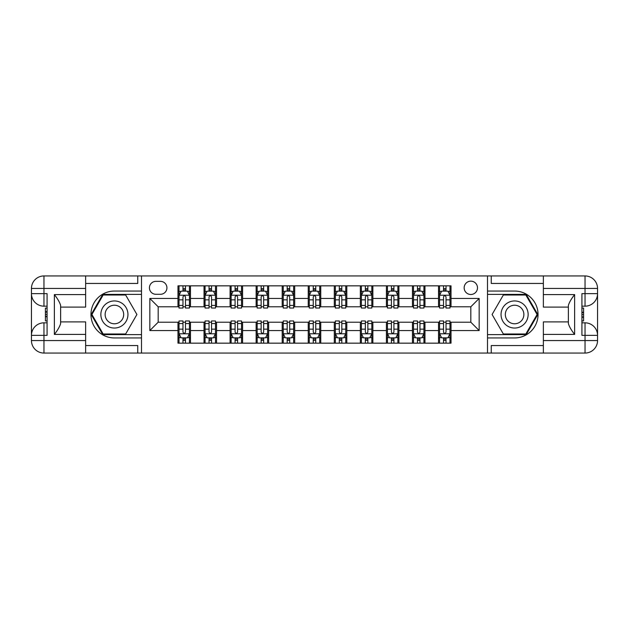 <?xml version="1.0" encoding="UTF-8"?>
<svg xmlns="http://www.w3.org/2000/svg" width="629" height="629" viewBox="0 0 629 629"><rect width="100%" height="100%" fill="white"/><g stroke="black" fill="none" stroke-linecap="round" stroke-linejoin="round"><path stroke-width="0.94" d="M470.822 281.147A6.667 6.667 0 0 0 464.155 287.823A6.667 6.667 0 0 0 470.822 294.49A6.667 6.667 0 0 0 477.49 287.823A6.667 6.667 0 0 0 470.822 281.147M85.638 345.557L137.751 345.557L137.751 353.058L543.362 353.058L543.362 340.556L585.041 340.556L585.041 335.343L581.919 335.343L581.919 293.657L585.041 293.657L585.041 288.444L543.362 288.444L543.362 294.592L574.623 294.592L574.623 334.408C571.289 330.123 569.206 326.514 568.372 323.573L568.372 305.427C569.206 302.486 571.289 298.877 574.623 294.592M155.882 294.286L160.466 294.286A6.463 6.463 0 0 0 166.929 287.823A6.463 6.463 0 0 0 160.466 281.36L155.882 281.36A6.463 6.463 0 0 0 149.419 287.823A6.463 6.463 0 0 0 155.882 294.286M487.499 291.054L487.499 337.946L514.593 337.946A23.446 23.446 0 0 0 538.047 314.5A23.446 23.446 0 0 0 514.593 291.054L487.499 291.054L487.499 275.942L85.638 275.942L85.638 288.444L43.959 288.444L43.959 293.657L47.081 293.657L47.081 335.343L43.959 335.343L43.959 340.556L85.638 340.556L85.638 334.408L54.377 334.408L54.377 294.592C57.711 298.877 59.794 302.486 60.628 305.427L60.628 323.573C59.794 326.514 57.711 330.123 54.377 334.408M141.501 337.946L141.501 291.054L114.407 291.054A23.446 23.446 0 0 0 90.953 314.5A23.446 23.446 0 0 0 114.407 337.946L141.501 337.946L141.501 353.058M177.976 330.547L149.836 330.547L149.836 298.453L177.976 298.453L177.976 306.787L158.178 306.787L158.178 322.213L177.976 322.213L177.976 343.159L451.024 343.159L451.024 322.213L470.822 322.213L470.822 306.787L451.024 306.787L451.024 298.453L479.164 298.453L479.164 330.547L451.024 330.547M451.024 298.453L451.024 285.841L177.976 285.841L177.976 298.453M438.515 285.841L438.515 306.787L439.561 306.787M443.516 306.787L446.024 306.787M449.979 306.787L451.024 306.787M438.515 306.787L423.93 306.787M412.459 285.841L412.459 306.787L413.505 306.787M417.467 306.787L419.968 306.787M412.459 306.787L397.874 306.787M386.41 285.841L386.41 306.787L387.448 306.787M391.411 306.787L393.911 306.787M386.41 306.787L371.818 306.787M360.354 285.841L360.354 306.787L361.4 306.787M365.355 306.787L367.855 306.787M360.354 306.787L345.761 306.787M334.298 285.841L334.298 306.787L335.343 306.787M339.306 306.787L341.806 306.787M334.298 306.787L319.713 306.787M308.249 285.841L308.249 306.787L309.287 306.787M313.25 306.787L315.75 306.787M308.249 306.787L293.657 306.787M282.193 285.841L282.193 306.787L283.239 306.787M287.194 306.787L289.694 306.787M282.193 306.787L267.6 306.787M256.137 285.841L256.137 306.787L257.182 306.787M261.145 306.787L263.645 306.787M256.137 306.787L241.552 306.787M230.088 285.841L230.088 306.787L231.126 306.787M235.089 306.787L237.589 306.787M230.088 306.787L215.495 306.787M204.032 285.841L204.032 306.787L205.07 306.787M209.032 306.787L211.533 306.787M204.032 306.787L189.439 306.787M177.976 306.787L179.021 306.787M182.976 306.787L185.484 306.787M177.976 322.213L179.021 322.213M182.976 322.213L185.484 322.213M189.439 322.213L190.485 322.213L190.485 343.159M205.07 322.213L190.485 322.213M209.032 322.213L211.533 322.213M215.495 322.213L216.541 322.213L216.541 343.159M231.126 322.213L216.541 322.213M235.089 322.213L237.589 322.213M241.552 322.213L242.59 322.213L242.59 343.159M257.182 322.213L242.59 322.213M261.145 322.213L263.645 322.213M267.6 322.213L268.646 322.213L268.646 343.159M283.239 322.213L268.646 322.213M287.194 322.213L289.694 322.213M293.657 322.213L294.702 322.213L294.702 343.159M309.287 322.213L294.702 322.213M313.25 322.213L315.75 322.213M319.713 322.213L320.751 322.213L320.751 343.159M335.343 322.213L320.751 322.213M339.306 322.213L341.806 322.213M345.761 322.213L346.807 322.213L346.807 343.159M361.4 322.213L346.807 322.213M365.355 322.213L367.855 322.213M371.818 322.213L372.863 322.213L372.863 343.159M387.448 322.213L372.863 322.213M391.411 322.213L393.911 322.213M397.874 322.213L398.912 322.213L398.912 343.159M413.505 322.213L398.912 322.213M417.467 322.213L419.968 322.213M423.93 322.213L424.968 322.213L424.968 343.159M439.561 322.213L424.968 322.213M443.516 322.213L446.024 322.213M449.979 322.213L451.024 322.213M190.485 285.841L190.485 306.787M177.976 291.054L179.021 291.054M182.976 291.054L185.484 291.054M189.439 291.054L190.485 291.054M177.976 337.946L179.021 337.946M182.976 337.946L185.484 337.946M189.439 337.946L190.485 337.946M204.032 322.213L204.032 343.159M216.541 285.841L216.541 306.787M204.032 291.054L205.07 291.054M209.032 291.054L211.533 291.054M215.495 291.054L216.541 291.054M204.032 337.946L205.07 337.946M209.032 337.946L211.533 337.946M215.495 337.946L216.541 337.946M230.088 322.213L230.088 343.159M230.088 337.946L231.126 337.946M235.089 337.946L237.589 337.946M241.552 337.946L242.59 337.946M242.59 285.841L242.59 306.787M230.088 291.054L231.126 291.054M235.089 291.054L237.589 291.054M241.552 291.054L242.59 291.054M256.137 322.213L256.137 343.159M256.137 337.946L257.182 337.946M261.145 337.946L263.645 337.946M267.6 337.946L268.646 337.946M268.646 285.841L268.646 306.787M256.137 291.054L257.182 291.054M261.145 291.054L263.645 291.054M267.6 291.054L268.646 291.054M282.193 322.213L282.193 343.159M282.193 337.946L283.239 337.946M287.194 337.946L289.694 337.946M293.657 337.946L294.702 337.946M294.702 285.841L294.702 306.787M282.193 291.054L283.239 291.054M287.194 291.054L289.694 291.054M293.657 291.054L294.702 291.054M308.249 322.213L308.249 343.159M308.249 337.946L309.287 337.946M313.25 337.946L315.75 337.946M319.713 337.946L320.751 337.946M320.751 285.841L320.751 306.787M308.249 291.054L309.287 291.054M313.25 291.054L315.75 291.054M319.713 291.054L320.751 291.054M334.298 322.213L334.298 343.159M334.298 337.946L335.343 337.946M339.306 337.946L341.806 337.946M345.761 337.946L346.807 337.946M346.807 285.841L346.807 306.787M334.298 291.054L335.343 291.054M339.306 291.054L341.806 291.054M345.761 291.054L346.807 291.054M360.354 322.213L360.354 343.159M360.354 337.946L361.4 337.946M365.355 337.946L367.855 337.946M371.818 337.946L372.863 337.946M372.863 285.841L372.863 306.787M360.354 291.054L361.4 291.054M365.355 291.054L367.855 291.054M371.818 291.054L372.863 291.054M386.41 322.213L386.41 343.159M386.41 337.946L387.448 337.946M391.411 337.946L393.911 337.946M397.874 337.946L398.912 337.946M398.912 285.841L398.912 306.787M386.41 291.054L387.448 291.054M391.411 291.054L393.911 291.054M397.874 291.054L398.912 291.054M412.459 322.213L412.459 343.159M412.459 337.946L413.505 337.946M417.467 337.946L419.968 337.946M423.93 337.946L424.968 337.946M424.968 285.841L424.968 306.787M412.459 291.054L413.505 291.054M417.467 291.054L419.968 291.054M423.93 291.054L424.968 291.054M438.515 322.213L438.515 343.159M438.515 337.946L439.561 337.946M443.516 337.946L446.024 337.946M449.979 337.946L451.024 337.946M438.515 291.054L439.561 291.054M443.516 291.054L446.024 291.054M449.979 291.054L451.024 291.054M158.178 306.787L149.836 298.453M158.178 322.213L149.836 330.547M479.164 298.453L470.822 306.787M479.164 330.547L470.822 322.213M185.484 288.554L182.976 288.554M189.439 305.427L185.484 305.427L185.484 308.037L189.439 308.037L189.439 295.323L187.356 291.156L181.105 291.156L179.021 295.323L179.021 308.037L182.976 308.037L182.976 305.427L179.021 305.427M179.021 295.323L179.021 285.841M189.439 295.323L189.439 285.841M182.976 291.156L182.976 285.841M185.484 285.841L185.484 291.156M185.484 305.427L185.484 296.888C184.651 295.284 183.817 295.284 182.976 296.888L182.976 305.427M182.976 340.446L185.484 340.446M179.021 323.573L182.976 323.573L182.976 320.963L179.021 320.963L179.021 333.677L181.105 337.844L187.356 337.844L189.439 333.677L189.439 320.963L185.484 320.963L185.484 323.573L189.439 323.573M189.439 333.677L189.439 343.159M179.021 333.677L179.021 343.159M185.484 337.844L185.484 343.159M182.976 343.159L182.976 337.844M182.976 323.573L182.976 332.112C183.81 333.716 184.643 333.716 185.484 332.112L185.484 323.573M211.533 288.554L209.032 288.554M215.495 305.427L211.533 305.427L211.533 308.037L215.495 308.037L215.495 295.323L213.412 291.156L207.161 291.156L205.07 295.323L205.07 308.037L209.032 308.037L209.032 305.427L205.07 305.427M205.07 295.323L205.07 285.841M215.495 295.323L215.495 285.841M209.032 291.156L209.032 285.841M211.533 285.841L211.533 291.156M211.533 305.427L211.533 296.888C210.699 295.284 209.866 295.284 209.032 296.888L209.032 305.427M237.589 288.554L235.089 288.554M241.552 305.427L237.589 305.427L237.589 308.037L241.552 308.037L241.552 295.323L239.468 291.156L233.21 291.156L231.126 295.323L231.126 308.037L235.089 308.037L235.089 305.427L231.126 305.427M231.126 295.323L231.126 285.841M241.552 295.323L241.552 285.841M235.089 291.156L235.089 285.841M237.589 285.841L237.589 291.156M237.589 305.427L237.589 296.888C236.756 295.284 235.922 295.284 235.089 296.888L235.089 305.427M263.645 288.554L261.145 288.554M267.6 305.427L263.645 305.427L263.645 308.037L267.6 308.037L267.6 295.323L265.517 291.156L259.266 291.156L257.182 295.323L257.182 308.037L261.145 308.037L261.145 305.427L257.182 305.427M257.182 295.323L257.182 285.841M267.6 295.323L267.6 285.841M261.145 291.156L261.145 285.841M263.645 285.841L263.645 291.156M263.645 305.427L263.645 296.888C262.812 295.284 261.978 295.284 261.145 296.888L261.145 305.427M209.032 340.446L211.533 340.446M205.07 323.573L209.032 323.573L209.032 320.963L205.07 320.963L205.07 333.677L207.161 337.844L213.412 337.844L215.495 333.677L215.495 320.963L211.533 320.963L211.533 323.573L215.495 323.573M215.495 333.677L215.495 343.159M205.07 333.677L205.07 343.159M211.533 337.844L211.533 343.159M209.032 343.159L209.032 337.844M209.032 323.573L209.032 332.112C209.866 333.716 210.699 333.716 211.533 332.112L211.533 323.573M235.089 340.446L237.589 340.446M231.126 323.573L235.089 323.573L235.089 320.963L231.126 320.963L231.126 333.677L233.21 337.844L239.468 337.844L241.552 333.677L241.552 320.963L237.589 320.963L237.589 323.573L241.552 323.573M241.552 333.677L241.552 343.159M231.126 333.677L231.126 343.159M237.589 337.844L237.589 343.159M235.089 343.159L235.089 337.844M235.089 323.573L235.089 332.112C235.922 333.716 236.756 333.716 237.589 332.112L237.589 323.573M261.145 340.446L263.645 340.446M257.182 323.573L261.145 323.573L261.145 320.963L257.182 320.963L257.182 333.677L259.266 337.844L265.517 337.844L267.6 333.677L267.6 320.963L263.645 320.963L263.645 323.573L267.6 323.573M267.6 333.677L267.6 343.159M257.182 333.677L257.182 343.159M263.645 337.844L263.645 343.159M261.145 343.159L261.145 337.844M261.145 323.573L261.145 332.112C261.971 333.716 262.804 333.716 263.645 332.112L263.645 323.573M289.694 288.554L287.194 288.554M293.657 305.427L289.694 305.427L289.694 308.037L293.657 308.037L293.657 295.323L291.573 291.156L285.322 291.156L283.239 295.323L283.239 308.037L287.194 308.037L287.194 305.427L283.239 305.427M283.239 295.323L283.239 285.841M293.657 295.323L293.657 285.841M287.194 291.156L287.194 285.841M289.694 285.841L289.694 291.156M289.694 305.427L289.694 296.888C288.86 295.284 288.027 295.284 287.194 296.888L287.194 305.427M287.194 340.446L289.694 340.446M283.239 323.573L287.194 323.573L287.194 320.963L283.239 320.963L283.239 333.677L285.322 337.844L291.573 337.844L293.657 333.677L293.657 320.963L289.694 320.963L289.694 323.573L293.657 323.573M293.657 333.677L293.657 343.159M283.239 333.677L283.239 343.159M289.694 337.844L289.694 343.159M287.194 343.159L287.194 337.844M287.194 323.573L287.194 332.112C288.027 333.716 288.86 333.716 289.694 332.112L289.694 323.573M107.63 302.769A13.547 13.547 0 0 0 102.676 321.277A13.547 13.547 0 0 0 121.177 326.231A13.547 13.547 0 0 0 126.138 307.723A13.547 13.547 0 0 0 107.63 302.769M109.768 306.465A9.278 9.278 0 0 0 106.372 319.139A9.278 9.278 0 0 0 119.046 322.535A9.278 9.278 0 0 0 122.435 309.861A9.278 9.278 0 0 0 109.768 306.465M136.91 314.5L125.658 333.991L103.156 333.991L91.905 314.5L103.156 295.009L125.658 295.009L136.91 314.5M507.823 326.231A13.547 13.547 0 0 0 526.324 321.277A13.547 13.547 0 0 0 521.37 302.769A13.547 13.547 0 0 0 502.862 307.723A13.547 13.547 0 0 0 507.823 326.231M509.954 322.535A9.278 9.278 0 0 0 522.628 319.139A9.278 9.278 0 0 0 519.232 306.465A9.278 9.278 0 0 0 506.565 309.861A9.278 9.278 0 0 0 509.954 322.535M503.342 295.009L525.844 295.009L537.095 314.5L525.844 333.991L503.342 333.991L492.09 314.5L503.342 295.009M141.501 291.054L141.501 275.942M54.377 294.592L85.638 294.592L85.638 288.444M85.638 294.592L85.638 307.101L60.628 307.101M85.638 340.556L85.638 353.058L43.959 353.058A12.509 12.509 0 0 1 31.45 340.556L31.45 288.444A12.509 12.509 0 0 1 43.959 275.942L85.638 275.942M60.628 321.899L85.638 321.899L85.638 334.408M137.751 353.058L85.638 353.058M31.45 335.343A12.509 12.509 0 0 1 43.959 322.834A12.509 12.509 0 0 0 31.45 335.343L43.959 335.343L43.959 322.834L47.081 322.834M47.081 306.166L43.959 306.166L43.959 293.657L31.45 293.657A12.509 12.509 0 0 0 43.959 306.166A12.509 12.509 0 0 1 31.45 293.657M137.751 275.942L137.751 283.443L85.638 283.443M141.501 294.388L102.794 294.388L91.181 314.5L102.794 334.612L141.501 334.612M47.081 308.084L45.414 308.084L45.414 316.34L47.081 316.34M45.414 314.398L47.081 314.398M45.414 312.102L47.081 312.102M45.414 311.725L47.081 311.725M45.414 316.34L45.414 320.916L47.081 320.916M45.414 316.749L47.081 316.749M487.499 337.946L487.499 353.058M487.499 275.942L585.041 275.942L585.041 288.444L597.55 288.444L597.55 340.556A12.509 12.509 0 0 1 585.041 353.058L543.362 353.058M574.623 334.408L543.362 334.408L543.362 340.556M543.362 334.408L543.362 321.899L568.372 321.899M568.372 307.101L543.362 307.101L543.362 294.592M543.362 288.444L543.362 275.942M597.55 293.657A12.509 12.509 0 0 1 585.041 306.166A12.509 12.509 0 0 0 597.55 293.657L585.041 293.657L585.041 306.166L581.919 306.166M581.919 322.834L585.041 322.834L585.041 335.343L597.55 335.343A12.509 12.509 0 0 0 585.041 322.834A12.509 12.509 0 0 1 597.55 335.343M491.249 275.942L491.249 283.443L543.362 283.443M491.249 353.058L491.249 345.557L543.362 345.557M597.55 288.444A12.509 12.509 0 0 0 585.041 275.942A12.509 12.509 0 0 1 597.55 288.444M487.499 334.612L526.206 334.612L537.819 314.5L526.206 294.388L487.499 294.388M581.919 320.916L583.586 320.916L583.586 312.66L581.919 312.66M583.586 314.602L581.919 314.602M583.586 316.898L581.919 316.898M583.586 317.275L581.919 317.275M583.586 312.66L583.586 308.084L581.919 308.084M583.586 312.251L581.919 312.251M315.75 288.554L313.25 288.554M319.713 305.427L315.75 305.427L315.75 308.037L319.713 308.037L319.713 295.323L317.629 291.156L311.371 291.156L309.287 295.323L309.287 308.037L313.25 308.037L313.25 305.427L309.287 305.427M309.287 295.323L309.287 285.841M319.713 295.323L319.713 285.841M313.25 291.156L313.25 285.841M315.75 285.841L315.75 291.156M315.75 305.427L315.75 296.888C314.917 295.284 314.083 295.284 313.25 296.888L313.25 305.427M341.806 288.554L339.306 288.554M345.761 305.427L341.806 305.427L341.806 308.037L345.761 308.037L345.761 295.323L343.678 291.156L337.427 291.156L335.343 295.323L335.343 308.037L339.306 308.037L339.306 305.427L335.343 305.427M335.343 295.323L335.343 285.841M345.761 295.323L345.761 285.841M339.306 291.156L339.306 285.841M341.806 285.841L341.806 291.156M341.806 305.427L341.806 296.888C340.973 295.284 340.14 295.284 339.306 296.888L339.306 305.427M367.855 288.554L365.355 288.554M371.818 305.427L367.855 305.427L367.855 308.037L371.818 308.037L371.818 295.323L369.734 291.156L363.483 291.156L361.4 295.323L361.4 308.037L365.355 308.037L365.355 305.427L361.4 305.427M361.4 295.323L361.4 285.841M371.818 295.323L371.818 285.841M365.355 291.156L365.355 285.841M367.855 285.841L367.855 291.156M367.855 305.427L367.855 296.888C367.029 295.284 366.196 295.284 365.355 296.888L365.355 305.427M393.911 288.554L391.411 288.554M397.874 305.427L393.911 305.427L393.911 308.037L397.874 308.037L397.874 295.323L395.79 291.156L389.532 291.156L387.448 295.323L387.448 308.037L391.411 308.037L391.411 305.427L387.448 305.427M387.448 295.323L387.448 285.841M397.874 295.323L397.874 285.841M391.411 291.156L391.411 285.841M393.911 285.841L393.911 291.156M393.911 305.427L393.911 296.888C393.078 295.284 392.244 295.284 391.411 296.888L391.411 305.427M419.968 288.554L417.467 288.554M423.93 305.427L419.968 305.427L419.968 308.037L423.93 308.037L423.93 295.323L421.839 291.156L415.588 291.156L413.505 295.323L413.505 308.037L417.467 308.037L417.467 305.427L413.505 305.427M413.505 295.323L413.505 285.841M423.93 295.323L423.93 285.841M417.467 291.156L417.467 285.841M419.968 285.841L419.968 291.156M419.968 305.427L419.968 296.888C419.134 295.284 418.301 295.284 417.467 296.888L417.467 305.427M313.25 340.446L315.75 340.446M309.287 323.573L313.25 323.573L313.25 320.963L309.287 320.963L309.287 333.677L311.371 337.844L317.629 337.844L319.713 333.677L319.713 320.963L315.75 320.963L315.75 323.573L319.713 323.573M319.713 333.677L319.713 343.159M309.287 333.677L309.287 343.159M315.75 337.844L315.75 343.159M313.25 343.159L313.25 337.844M313.25 323.573L313.25 332.112C314.083 333.716 314.917 333.716 315.75 332.112L315.75 323.573M339.306 340.446L341.806 340.446M335.343 323.573L339.306 323.573L339.306 320.963L335.343 320.963L335.343 333.677L337.427 337.844L343.678 337.844L345.761 333.677L345.761 320.963L341.806 320.963L341.806 323.573L345.761 323.573M345.761 333.677L345.761 343.159M335.343 333.677L335.343 343.159M341.806 337.844L341.806 343.159M339.306 343.159L339.306 337.844M339.306 323.573L339.306 332.112C340.14 333.716 340.973 333.716 341.806 332.112L341.806 323.573M365.355 340.446L367.855 340.446M361.4 323.573L365.355 323.573L365.355 320.963L361.4 320.963L361.4 333.677L363.483 337.844L369.734 337.844L371.818 333.677L371.818 320.963L367.855 320.963L367.855 323.573L371.818 323.573M371.818 333.677L371.818 343.159M361.4 333.677L361.4 343.159M367.855 337.844L367.855 343.159M365.355 343.159L365.355 337.844M365.355 323.573L365.355 332.112C366.188 333.716 367.022 333.716 367.855 332.112L367.855 323.573M391.411 340.446L393.911 340.446M387.448 323.573L391.411 323.573L391.411 320.963L387.448 320.963L387.448 333.677L389.532 337.844L395.79 337.844L397.874 333.677L397.874 320.963L393.911 320.963L393.911 323.573L397.874 323.573M397.874 333.677L397.874 343.159M387.448 333.677L387.448 343.159M393.911 337.844L393.911 343.159M391.411 343.159L391.411 337.844M391.411 323.573L391.411 332.112C392.244 333.716 393.078 333.716 393.911 332.112L393.911 323.573M417.467 340.446L419.968 340.446M413.505 323.573L417.467 323.573L417.467 320.963L413.505 320.963L413.505 333.677L415.588 337.844L421.839 337.844L423.93 333.677L423.93 320.963L419.968 320.963L419.968 323.573L423.93 323.573M423.93 333.677L423.93 343.159M413.505 333.677L413.505 343.159M419.968 337.844L419.968 343.159M417.467 343.159L417.467 337.844M417.467 323.573L417.467 332.112C418.301 333.716 419.134 333.716 419.968 332.112L419.968 323.573M446.024 288.554L443.516 288.554M449.979 305.427L446.024 305.427L446.024 308.037L449.979 308.037L449.979 295.323L447.895 291.156L441.644 291.156L439.561 295.323L439.561 308.037L443.516 308.037L443.516 305.427L439.561 305.427M439.561 295.323L439.561 285.841M449.979 295.323L449.979 285.841M443.516 291.156L443.516 285.841M446.024 285.841L446.024 291.156M446.024 305.427L446.024 296.888C445.19 295.284 444.357 295.284 443.516 296.888L443.516 305.427M443.516 340.446L446.024 340.446M439.561 323.573L443.516 323.573L443.516 320.963L439.561 320.963L439.561 333.677L441.644 337.844L447.895 337.844L449.979 333.677L449.979 320.963L446.024 320.963L446.024 323.573L449.979 323.573M449.979 333.677L449.979 343.159M439.561 333.677L439.561 343.159M446.024 337.844L446.024 343.159M443.516 343.159L443.516 337.844M443.516 323.573L443.516 332.112C444.349 333.716 445.183 333.716 446.024 332.112L446.024 323.573M204.032 330.547L190.485 330.547M204.032 298.453L190.485 298.453M230.088 298.453L216.541 298.453M230.088 330.547L216.541 330.547M256.137 298.453L242.59 298.453M256.137 330.547L242.59 330.547M282.193 298.453L268.646 298.453M282.193 330.547L268.646 330.547M308.249 298.453L294.702 298.453M308.249 330.547L294.702 330.547M334.298 298.453L320.751 298.453M334.298 330.547L320.751 330.547M360.354 298.453L346.807 298.453M360.354 330.547L346.807 330.547M386.41 298.453L372.863 298.453M386.41 330.547L372.863 330.547M412.459 298.453L398.912 298.453M412.459 330.547L398.912 330.547M438.515 298.453L424.968 298.453M438.515 330.547L424.968 330.547M189.392 295.221L179.068 295.221M179.021 291.408L180.979 291.408M187.481 291.408L189.439 291.408M182.976 299.836L179.021 299.836M189.439 299.836L185.484 299.836M185.484 289.875L182.976 289.875M179.068 333.779L189.392 333.779M189.439 337.592L187.481 337.592M180.979 337.592L179.021 337.592M185.484 329.164L189.439 329.164M179.021 329.164L182.976 329.164M182.976 339.125L185.484 339.125M215.44 295.221L205.125 295.221M205.07 291.408L207.035 291.408M213.538 291.408L215.495 291.408M209.032 299.836L205.07 299.836M215.495 299.836L211.533 299.836M211.533 289.875L209.032 289.875M241.497 295.221L231.181 295.221M231.126 291.408L233.084 291.408M239.586 291.408L241.552 291.408M235.089 299.836L231.126 299.836M241.552 299.836L237.589 299.836M237.589 289.875L235.089 289.875M267.553 295.221L257.23 295.221M257.182 291.408L259.14 291.408M265.642 291.408L267.6 291.408M261.145 299.836L257.182 299.836M267.6 299.836L263.645 299.836M263.645 289.875L261.145 289.875M205.125 333.779L215.44 333.779M215.495 337.592L213.538 337.592M207.035 337.592L205.07 337.592M211.533 329.164L215.495 329.164M205.07 329.164L209.032 329.164M209.032 339.125L211.533 339.125M231.181 333.779L241.497 333.779M241.552 337.592L239.586 337.592M233.084 337.592L231.126 337.592M237.589 329.164L241.552 329.164M231.126 329.164L235.089 329.164M235.089 339.125L237.589 339.125M257.23 333.779L267.553 333.779M267.6 337.592L265.642 337.592M259.14 337.592L257.182 337.592M263.645 329.164L267.6 329.164M257.182 329.164L261.145 329.164M261.145 339.125L263.645 339.125M293.601 295.221L283.286 295.221M283.239 291.408L285.196 291.408M291.699 291.408L293.657 291.408M287.194 299.836L283.239 299.836M293.657 299.836L289.694 299.836M289.694 289.875L287.194 289.875M283.286 333.779L293.601 333.779M293.657 337.592L291.699 337.592M285.196 337.592L283.239 337.592M289.694 329.164L293.657 329.164M283.239 329.164L287.194 329.164M287.194 339.125L289.694 339.125M43.959 275.942A12.509 12.509 0 0 0 31.45 288.444L43.959 288.444L43.959 275.942M43.959 353.058L43.959 340.556L31.45 340.556A12.509 12.509 0 0 0 43.959 353.058M585.041 353.058A12.509 12.509 0 0 0 597.55 340.556L585.041 340.556L585.041 353.058M319.658 295.221L309.342 295.221M309.287 291.408L311.245 291.408M317.755 291.408L319.713 291.408M313.25 299.836L309.287 299.836M319.713 299.836L315.75 299.836M315.75 289.875L313.25 289.875M345.714 295.221L335.399 295.221M335.343 291.408L337.301 291.408M343.804 291.408L345.761 291.408M339.306 299.836L335.343 299.836M345.761 299.836L341.806 299.836M341.806 289.875L339.306 289.875M371.77 295.221L361.447 295.221M361.4 291.408L363.358 291.408M369.86 291.408L371.818 291.408M365.355 299.836L361.4 299.836M371.818 299.836L367.855 299.836M367.855 289.875L365.355 289.875M397.819 295.221L387.503 295.221M387.448 291.408L389.414 291.408M395.916 291.408L397.874 291.408M391.411 299.836L387.448 299.836M397.874 299.836L393.911 299.836M393.911 289.875L391.411 289.875M423.875 295.221L413.56 295.221M413.505 291.408L415.462 291.408M421.965 291.408L423.93 291.408M417.467 299.836L413.505 299.836M423.93 299.836L419.968 299.836M419.968 289.875L417.467 289.875M309.342 333.779L319.658 333.779M319.713 337.592L317.755 337.592M311.245 337.592L309.287 337.592M315.75 329.164L319.713 329.164M309.287 329.164L313.25 329.164M313.25 339.125L315.75 339.125M335.399 333.779L345.714 333.779M345.761 337.592L343.804 337.592M337.301 337.592L335.343 337.592M341.806 329.164L345.761 329.164M335.343 329.164L339.306 329.164M339.306 339.125L341.806 339.125M361.447 333.779L371.77 333.779M371.818 337.592L369.86 337.592M363.358 337.592L361.4 337.592M367.855 329.164L371.818 329.164M361.4 329.164L365.355 329.164M365.355 339.125L367.855 339.125M387.503 333.779L397.819 333.779M397.874 337.592L395.916 337.592M389.414 337.592L387.448 337.592M393.911 329.164L397.874 329.164M387.448 329.164L391.411 329.164M391.411 339.125L393.911 339.125M413.56 333.779L423.875 333.779M423.93 337.592L421.965 337.592M415.462 337.592L413.505 337.592M419.968 329.164L423.93 329.164M413.505 329.164L417.467 329.164M417.467 339.125L419.968 339.125M449.932 295.221L439.608 295.221M439.561 291.408L441.519 291.408M448.021 291.408L449.979 291.408M443.516 299.836L439.561 299.836M449.979 299.836L446.024 299.836M446.024 289.875L443.516 289.875M439.608 333.779L449.932 333.779M449.979 337.592L448.021 337.592M441.519 337.592L439.561 337.592M446.024 329.164L449.979 329.164M439.561 329.164L443.516 329.164M443.516 339.125L446.024 339.125"/></g></svg>
